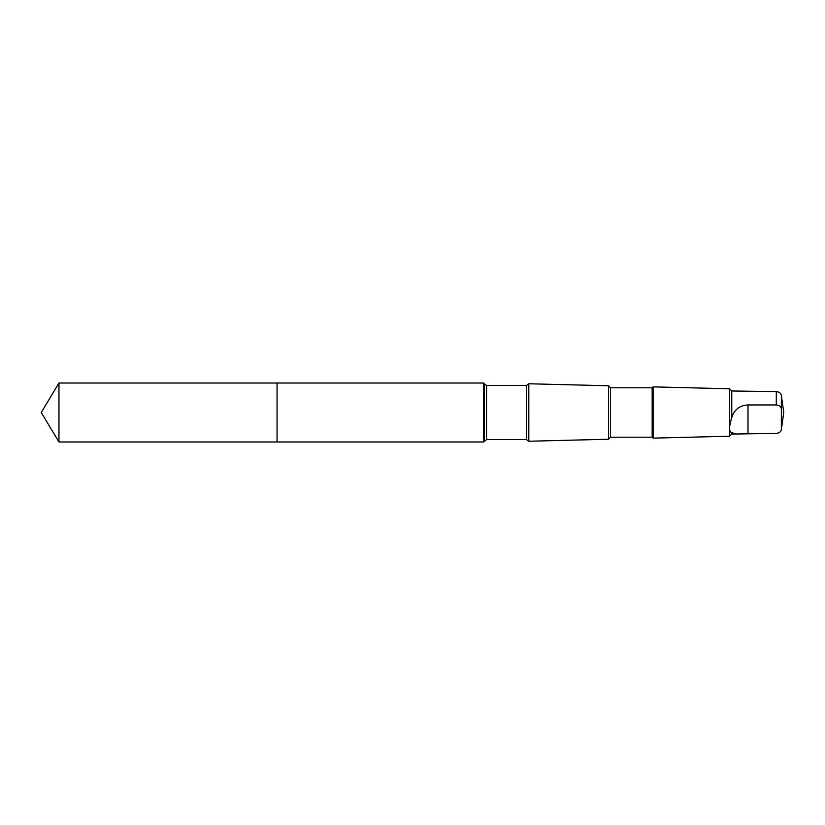<?xml version="1.0" encoding="UTF-8"?>
<svg xmlns="http://www.w3.org/2000/svg" width="825" height="825" viewBox="0 0 825 825"><rect width="100%" height="100%" fill="white"/><g stroke="black" fill="none" stroke-linecap="round" stroke-linejoin="round"><path stroke-width="1.24" d="M277.066 384.522L277.066 383.027L58.957 383.027L58.957 441.973L277.066 441.973L277.066 383.027L483.708 383.027L483.708 441.973L277.066 441.973L277.066 384.522M731.775 417.646C728.857 426.7 728.857 431.702 731.775 432.64L735.993 434.002L776.294 433.393C779.254 433.094 780.935 431.805 781.347 429.536L781.347 408.798C780.945 406.539 779.264 405.25 776.294 404.951L747.997 404.951C739.664 405.405 734.26 409.633 731.775 417.646L731.775 390.988L776.294 391.607C779.254 391.906 780.935 393.195 781.347 395.464L781.76 398.351M528.598 440.859L528.815 383.769L528.815 441.231L526.391 439.591L486.564 439.591L483.708 441.973M610.521 387.802L610.521 437.198L652.173 437.198L652.173 387.802L610.521 387.802L608.479 385.76L608.479 439.24L528.815 441.231M652.173 387.802L653.091 386.873L653.091 438.127L652.173 437.198M731.775 390.988L729.578 388.781L729.578 436.219L653.091 438.127M731.775 432.64L731.775 434.012L729.578 436.219M277.066 441.973L58.957 441.973L41.25 412.5L58.957 441.973M776.294 391.607L776.294 404.951M781.347 395.464L781.347 408.798M528.598 384.141L526.391 385.409L486.564 385.409L484.358 384.141L484.358 440.859M486.564 385.409L486.564 439.591M526.391 385.409L526.391 439.591M747.997 433.393L747.997 404.951M41.25 412.5L58.957 383.027M484.358 384.141L483.708 383.027M608.479 385.76L528.815 383.769M610.521 437.198L608.479 439.24M729.578 388.781L653.091 386.873M735.993 434.012L731.775 434.012M781.76 426.649L783.75 412.5L781.626 397.392"/></g></svg>
